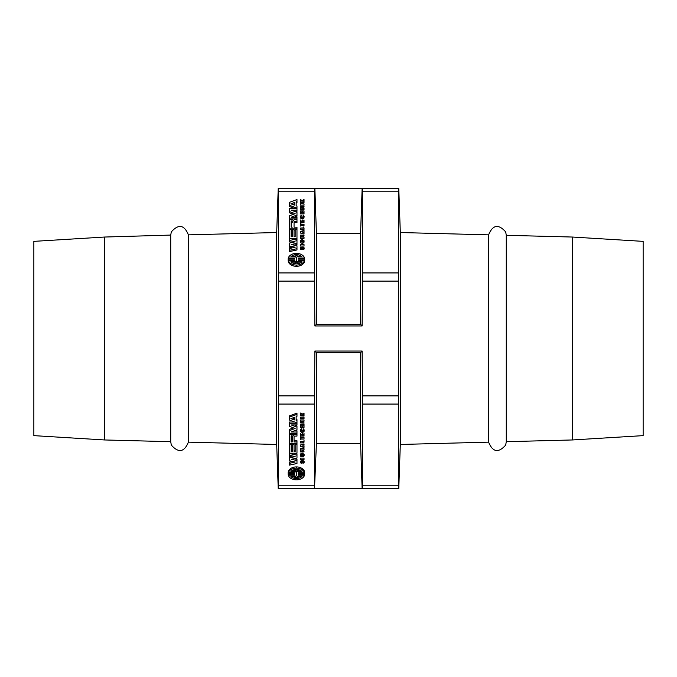 <?xml version="1.0" encoding="UTF-8"?>
<svg xmlns="http://www.w3.org/2000/svg" width="677" height="677" viewBox="0 0 677 677"><rect width="100%" height="100%" fill="white"/><g stroke="black" fill="none" stroke-linecap="round" stroke-linejoin="round"><path stroke-width="1.02" d="M300.368 418.488L304.024 418.716L300.368 418.488L300.368 417.235L304.024 417.235L304.024 418.488M300.368 422.854L304.024 423.159L300.757 422.93L304.024 421.212L300.368 421.212L303.635 421.441L300.368 422.854L300.74 421.441M303.66 421.678L304.024 422.93M304.024 421.212L304.024 419.96L300.368 419.96L300.368 421.212M300.757 451.652L304.024 449.934L300.368 449.934L303.635 450.171L300.368 451.889L304.024 451.889L300.757 451.652M300.368 449.934L300.368 448.69L304.024 448.69L304.024 449.934M300.368 451.576L300.74 450.171M303.66 450.408L304.024 451.652M302.027 427.221L300.368 427.458L304.024 427.458L302.365 427.221L302.365 425.96L304.024 425.723L300.368 425.723L302.027 425.96L302.027 427.221M302.365 425.96L304.024 425.977L304.024 427.221M302.027 425.977L300.368 425.977L300.368 427.221M304.024 425.723L304.024 424.479L300.368 424.479L300.368 425.723M302.568 454.597L303.761 455.486L303.017 456.577L300.91 456.256L301.273 454.504L300.309 455.638L301.003 456.679L303.025 456.857L304.117 455.663L302.28 454.335L302.28 455.934L302.568 454.69M300.926 455.029L302.28 455.486M302.568 455.46L303.491 455.029M300.309 455.655L300.309 454.402L301.273 453.251L301.273 454.504M304.117 455.655L304.117 454.402L302.28 453.082L302.28 454.335M301.273 430.2L300.309 431.054L301.375 432.256L303.042 432.256L304.075 431.351L303.144 429.912L303.601 431.562L301.502 432.036L300.639 431.071L301.273 430.2M304.117 431.071L304.117 429.819L303.144 428.668L303.144 429.912M300.309 431.071L300.309 429.819L301.273 428.668L301.273 429.912M300.926 430.445L303.491 430.445M303.008 445.788L304.024 446.058L304.024 447.311L302.873 446.998L302.873 445.83L302.873 446.998M302.873 445.83L300.368 446.575L304.024 447.311M300.368 446.253L300.368 445.009L304.024 444.01L304.024 445.263M300.368 415.805L304.024 416.042L302.399 415.509L304.024 414.332L302.154 415.356L300.368 414.299L302.45 415.805L300.368 415.805L300.368 414.586M302.907 415.238L302.907 415.805M304.024 414.62L304.024 415.805M302.154 415.356L302.154 414.112L300.368 413.046L300.368 414.299M302.154 414.112L304.024 413.088L304.024 414.332M296.975 420.874L296.145 420.561L296.145 416.668L296.145 419.317L296.975 419.622L296.975 423.269L289.35 423.269L289.35 426.307L295.155 428.473L289.35 430.64L289.35 433.678L296.975 433.678L296.975 434.439L294.681 434.439A1.075 0.762 180 0 0 293.945 434.719A9.216 6.516 180 0 0 293.378 435.303L293.175 435.303A1.286 0.914 180 0 0 292.692 434.769A2.183 1.54 180 0 0 291.195 434.439A2.209 1.557 180 0 0 289.756 434.82A1.456 1.032 180 0 0 289.35 435.252L289.35 453.201L296.975 453.201L296.975 444.349L295.172 444.349L295.172 451.525L294.055 451.525L294.055 444.349L292.261 444.349L292.261 451.525L291.144 451.525L291.144 444.349L289.35 444.349M296.145 416.668L296.975 416.355L296.975 414.341L289.35 417.167L289.35 420.062L296.975 422.888M289.35 417.167L289.35 415.923L296.975 413.097L296.975 414.341M294.36 419.901L290.89 418.614L294.36 417.328L294.36 419.901M292.574 417.988L294.36 418.648L294.36 417.328M300.706 434.744L300.368 436.056L304.024 436.056L304.024 434.744L303.685 435.827L302.365 435.827L302.365 434.744L302.027 435.827L300.706 435.827L300.706 433.492L300.368 434.744M304.024 434.744L304.024 433.492L303.685 434.744M300.706 434.575L302.027 434.575M302.365 434.744L302.365 433.492L302.027 434.744M302.365 434.575L303.685 434.575M294.055 450.273L295.172 450.273M294.055 443.638L294.055 444.349M292.261 443.638L292.261 444.349M291.144 450.273L292.261 450.273M291.144 443.638L291.144 444.349M289.35 443.638L296.975 443.638L296.975 444.349M295.172 443.638L295.172 444.349M301.231 463.051L301.231 461.942L300.309 462.603L301.214 463.271A0.922 0.652 180 0 0 302.094 462.873A2.133 1.506 180 0 0 302.247 462.569A1.244 0.88 0 0 1 302.501 462.23A0.669 0.474 0 0 1 303.008 462.095L303.804 462.56L303.008 463.339L304.117 462.603L303.008 461.875A0.999 0.711 180 0 0 302.018 462.357A1.913 1.354 180 0 0 301.942 462.509A1.819 1.286 0 0 1 301.815 462.78A0.601 0.423 0 0 1 301.231 463.051L301.231 462.163L301.231 463.051M300.309 462.603L300.309 461.359L301.231 460.69L301.231 461.942M301.231 461.807A0.601 0.423 180 0 0 301.815 461.536L301.815 462.78M301.815 461.536A1.819 1.286 180 0 0 301.942 461.265L301.942 462.509M301.942 461.265A1.913 1.354 0 0 1 302.018 461.105L302.018 462.357M302.018 461.105A1.405 0.99 0 0 1 302.289 460.817L302.289 462.069M302.289 460.817A0.999 0.711 0 0 1 303.008 460.622L303.008 461.875M303.008 460.622L304.117 461.359L304.117 462.603M303.008 462.095L303.008 463.119M294.681 433.678L294.681 434.439M293.945 433.678L293.945 434.719M292.921 433.678A1.286 0.914 0 0 1 293.175 434.05L293.378 434.05A9.216 6.516 0 0 1 293.725 433.678M293.378 434.05L293.378 435.303M293.175 434.05L293.175 435.303M292.692 433.678L292.692 434.769M291.195 433.678L291.195 434.439M289.756 433.678L289.756 434.82M289.35 435.252L289.35 433.999A1.456 1.032 0 0 1 289.604 433.678M292.261 441.954L291.144 441.954L291.144 435.971L291.144 440.71L292.261 440.71L292.261 435.971L292.261 441.954M296.975 443.638L296.975 441.954L294.055 441.954L294.055 436.411L294.055 440.71L296.975 440.71L296.975 441.954M294.055 436.411A0.643 0.457 0 0 1 294.681 436.098L296.975 436.098L296.975 434.439M291.144 435.971A0.643 0.457 0 0 1 292.261 435.971M304.024 439.077L300.706 438.84L300.368 438.307L300.368 439.61L300.706 439.077L304.024 439.077M300.368 438.307L300.368 437.063L300.706 438.307M300.706 437.596L304.024 437.596L304.024 438.84M294.461 424.944L296.975 425.892L296.975 427.136L291.144 424.944L296.975 424.944L296.975 423.269M289.35 423.269L289.35 422.025L294.647 422.025M289.35 430.64L289.35 429.396L293.479 427.847M296.975 433.678L296.975 432.011L291.144 432.011L296.975 429.81L296.975 427.136M294.461 430.758L296.975 430.758L296.975 432.011M303.685 442.665L300.368 442.902L304.024 442.902L303.685 441.759L303.685 442.665M303.685 441.412L300.368 441.412L300.368 442.665M304.024 441.759L304.024 440.507L303.685 441.759M296.975 455.139L289.35 453.488L289.35 455.257L295.155 456.611L289.35 457.872L289.35 460.749L295.155 462.019L289.35 463.373L289.35 465.141L296.975 463.491L296.975 460.538L291.228 459.311L296.975 458.092L296.975 453.886L293.81 453.201M289.35 457.872L289.35 456.628L292.379 455.968M289.35 463.373L289.35 462.12L292.379 461.409M294.156 458.693L296.975 459.294L296.975 460.538M304.024 459.361L300.368 459.361L304.024 459.598L304.024 458.117L300.368 458.117L300.368 459.361M304.65 474.645A8.276 5.856 180 0 0 304.701 474.01A8.276 5.856 180 0 0 304.65 473.384L298.252 473.375A6.448 4.561 0 0 1 298.422 472.8L304.515 472.8A8.276 5.856 180 0 0 296.424 468.154A8.276 5.856 180 0 0 288.326 472.791L294.419 472.791A6.448 4.561 0 0 1 294.588 473.375L288.19 473.375A8.276 5.856 180 0 0 288.148 474.01A8.276 5.856 180 0 0 288.19 474.645L294.588 474.645A6.448 4.561 0 0 1 294.419 475.229L288.326 475.229A8.276 5.856 180 0 0 296.424 479.866A8.276 5.856 180 0 0 304.515 475.229L298.422 475.229A6.448 4.561 0 0 1 298.252 474.645L304.65 474.645M304.515 472.131L304.65 472.131A8.276 5.856 0 0 1 304.701 472.766L304.701 474.01M304.65 472.131L304.65 473.384M288.326 472.791L288.326 471.547A8.276 5.856 0 0 1 296.424 466.91A8.276 5.856 0 0 1 304.515 471.547L304.515 472.8M288.148 474.01L288.148 472.766A8.276 5.856 0 0 1 288.19 472.131L288.326 472.131M288.19 472.131L288.19 473.375M295.654 471.547L290.915 471.547A6.525 4.612 0 0 1 301.934 471.547L297.195 471.547A8.276 5.848 180 0 0 296.424 473.807A8.276 5.848 180 0 0 295.654 471.547L295.654 470.295A8.276 5.848 0 0 1 296.424 472.554L296.424 473.807A8.276 5.848 180 0 0 296.424 473.79A8.276 5.848 180 0 0 296.424 473.807L296.424 473.79M292.557 470.295L295.654 470.295M296.424 472.546A8.276 5.848 0 0 1 296.424 472.554A8.276 5.848 0 0 1 296.424 472.546A8.276 5.848 0 0 1 297.195 470.295L300.283 470.295M292.557 476.481A6.525 4.612 180 0 0 300.283 476.481M301.934 476.481A6.525 4.612 0 0 1 290.915 476.481L295.646 476.481A8.276 5.848 180 0 0 296.424 474.196A8.276 5.848 180 0 0 297.203 476.481L301.934 476.481M294.419 474.645L294.419 475.229M288.326 474.645L288.326 475.229M304.515 474.645L304.515 475.229M298.422 474.645L298.422 475.229M297.195 470.295L297.195 471.547M300.368 203.692L304.024 203.921L300.368 203.692M304.024 203.921L304.024 205.173L300.368 205.173L300.368 203.921M300.368 208.059L304.024 208.364L300.757 208.135L304.024 206.417L300.368 206.417L303.635 206.646L300.368 208.059M304.024 206.722L303.66 208.135M300.368 208.364L300.368 209.616L304.024 209.616L304.024 208.364M300.74 207.898L300.368 206.646M300.757 236.857L304.024 235.139L300.368 235.139L303.635 235.376L300.368 237.094L304.024 237.094L300.757 236.857M304.024 235.452L303.66 236.857M300.74 236.628L300.368 235.376M304.024 237.094L304.024 238.346L300.368 238.346L300.368 237.094M302.027 212.426L300.368 212.663L304.024 212.663L302.365 212.426L302.365 211.165L304.024 210.928L300.368 210.928L302.027 211.165L302.027 212.426L300.368 212.417L300.368 211.165M302.365 212.417L304.024 212.417L304.024 211.165M300.368 212.663L300.368 213.907L304.024 213.907L304.024 212.663M302.568 239.802L303.694 240.513L303.423 241.545L301.07 241.604L300.647 240.767L301.273 239.709L300.309 240.843L300.706 241.672L302.196 242.18L303.694 241.689L304.117 240.868L302.28 239.531L302.28 241.139L302.568 239.802M301.273 239.988L300.926 241.486M303.491 241.486L302.568 241.054M304.117 240.86L303.922 242.688L302.196 243.432L300.486 242.671L300.309 240.86M302.28 241.943L302.28 241.139M302.568 241.917L302.568 241.139M301.273 215.404L300.309 216.259L301.375 217.461L303.042 217.461L304.075 216.555L303.144 215.117L303.761 216.115L303.474 216.911L301.104 217.038L300.639 216.276L301.273 215.404L300.926 216.894M304.117 216.268L303.931 218.087L302.213 218.849L300.486 218.087L300.309 216.268M303.491 216.894L303.144 215.404M304.024 232.516L302.873 232.203L302.873 231.035L304.024 230.468L300.368 231.458L304.024 232.516M302.873 232.203L302.873 231.035M304.024 230.722L304.024 231.974L303.008 232.245M304.024 232.77L304.024 234.022L300.368 233.023L300.368 231.779M300.368 201.01L304.024 201.247L302.399 200.714L304.024 199.537L302.154 200.561L300.368 199.503L302.45 201.01L300.368 201.01L300.368 199.791M304.024 201.01L304.024 199.825M300.368 201.247L300.368 202.491L304.024 202.491L304.024 201.247M296.975 206.07L296.145 205.766L296.145 201.864L296.975 201.56L296.975 199.546L289.35 202.372L289.35 205.266L296.975 208.093L296.975 206.07M296.975 201.56L296.975 202.812L296.145 203.117L296.145 205.766M294.36 205.106L290.89 203.819L294.36 202.533L294.36 205.106L294.36 203.777L292.574 204.446M294.647 208.474L289.35 206.51L289.35 205.266M296.975 208.474L289.35 208.474L289.35 211.512L295.155 213.678L289.35 215.845L289.35 218.883L296.975 218.883L296.975 217.215L291.144 217.215L296.975 215.015L296.975 212.341L291.144 210.149L296.975 210.149L296.975 208.093M300.706 219.949L300.368 221.261L304.024 221.261L304.024 219.949L303.685 221.032L302.365 221.032L302.365 219.949L302.027 221.032L300.706 221.032L300.706 219.949M300.368 221.261L300.368 222.513L304.024 222.513L304.024 221.261M292.261 236.73L291.144 236.73L291.144 229.554L289.35 229.554L289.35 238.406L296.975 238.406L296.975 229.554L295.172 229.554L295.172 236.73L294.055 236.73L294.055 229.554L292.261 229.554L292.261 236.73L292.261 230.806M294.055 230.806L294.055 236.73M291.144 230.806L291.144 236.73M289.35 238.693L289.35 240.462L295.155 241.816L289.35 243.077L289.35 245.954L295.155 247.223L289.35 248.577L289.35 250.346L296.975 248.696L296.975 245.743L291.228 244.515L296.975 243.297L296.975 240.343L289.35 238.406M296.975 238.406L296.975 239.658L293.81 239.658M295.172 236.73L295.172 230.806M301.231 248.256L301.231 247.147L300.309 247.807L301.214 248.476A0.922 0.652 0 0 0 302.094 248.078A2.133 1.506 0 0 0 302.247 247.774A1.244 0.88 180 0 1 302.501 247.435A0.669 0.474 180 0 1 303.008 247.3L303.804 247.765L303.008 248.544L304.117 247.807L303.008 247.08A0.999 0.711 0 0 0 302.018 247.562A1.913 1.354 0 0 0 301.942 247.714A1.819 1.286 180 0 1 301.815 247.985A0.601 0.423 180 0 1 301.231 248.256L301.231 247.367L301.231 248.256M303.008 248.324L303.008 247.3M304.117 247.807L304.117 249.06L303.008 249.796L303.008 248.544A0.669 0.474 0 0 0 302.501 248.679L302.501 247.435M302.501 248.679A1.066 0.753 0 0 0 302.306 248.899L302.306 247.647M302.306 248.899A1.244 0.88 0 0 0 302.247 249.018L302.247 247.774M302.247 249.018A2.133 1.506 180 0 1 302.094 249.331L302.094 248.078M302.094 249.331A0.922 0.652 180 0 1 301.214 249.728L301.214 248.476M301.214 249.728L300.309 249.06L300.309 247.807M296.975 219.644L294.681 219.644A1.075 0.762 0 0 0 293.945 219.915A9.216 6.516 0 0 0 293.378 220.507L293.175 220.507A1.286 0.914 0 0 0 292.692 219.974A2.183 1.54 0 0 0 291.195 219.644A2.209 1.557 0 0 0 289.756 220.025A1.456 1.032 0 0 0 289.35 220.457L289.35 228.834L296.975 228.834L296.975 227.159L294.055 227.159L294.055 221.607A0.643 0.457 180 0 1 294.681 221.294L296.975 221.294L296.975 218.883M292.261 227.159L291.144 227.159L291.144 221.176A0.643 0.457 180 0 1 292.261 221.176L292.261 222.428A0.643 0.457 0 0 0 291.144 222.428L291.144 227.159M289.35 229.554L289.35 228.834M295.172 230.087L294.055 230.087M292.261 230.087L291.144 230.087M296.975 229.554L296.975 228.834M296.975 221.294L296.975 222.547L294.681 222.547A0.643 0.457 0 0 0 294.055 222.86L294.055 227.159M294.681 222.547L294.681 221.294M304.024 224.282L300.706 224.045L300.368 223.512L300.368 224.815L300.706 224.282L304.024 224.282L304.024 225.534L300.706 225.534M300.368 224.815L300.368 226.067L300.706 224.815M296.975 210.149L296.975 211.393L294.461 211.393M293.479 214.304L289.35 212.764L289.35 211.512M289.604 220.135L289.35 218.883M293.725 220.135L292.921 220.135M296.975 215.015L296.975 216.268L294.461 217.215M303.685 227.87L300.368 228.098L304.024 228.098L303.685 226.964L303.685 227.87M304.024 228.098L304.024 229.351L300.368 229.351L300.368 228.098M292.379 242.417L289.35 241.714L289.35 240.462M292.379 247.867L289.35 247.207L289.35 245.954M296.975 248.696L296.975 249.948L289.35 251.599L289.35 250.346M296.975 243.297L296.975 244.541L294.156 245.142M304.024 244.566L300.368 244.803L304.024 244.566M304.024 244.803L304.024 246.047L300.368 246.047L300.368 244.803M304.65 259.85A8.276 5.856 0 0 0 304.701 259.215A8.276 5.856 0 0 0 304.65 258.589L298.252 258.58A6.448 4.561 180 0 1 298.422 257.996L304.515 258.005A8.276 5.856 0 0 0 296.424 253.359A8.276 5.856 0 0 0 288.326 257.996L294.419 257.996A6.448 4.561 180 0 1 294.588 258.58L288.19 258.58A8.276 5.856 0 0 0 288.148 259.215A8.276 5.856 0 0 0 288.19 259.85L294.588 259.85A6.448 4.561 180 0 1 294.419 260.433L288.326 260.433A8.276 5.856 0 0 0 296.424 265.071A8.276 5.856 0 0 0 304.515 260.433L298.422 260.433A6.448 4.561 180 0 1 298.252 259.85L304.65 259.85L304.515 261.094M304.701 259.215L304.701 260.467A8.276 5.856 180 0 1 304.65 261.094M298.422 258.58L298.422 257.996M304.515 258.589L304.515 258.005M288.326 258.58L288.326 257.996M294.419 258.58L294.419 257.996M295.654 256.752L290.915 256.752A6.525 4.612 180 0 1 301.934 256.752L297.195 256.752A8.276 5.848 0 0 0 296.424 259.012A8.276 5.848 0 0 0 295.654 256.752M301.934 261.677A6.525 4.612 180 0 1 290.915 261.677L295.646 261.677A8.276 5.848 0 0 0 296.424 259.401A8.276 5.848 0 0 0 297.203 261.677L301.934 261.677M300.283 262.93L297.203 262.93L297.203 261.677M288.326 261.102L288.19 261.102A8.276 5.856 180 0 1 288.148 260.467L288.148 259.215M288.19 261.102L288.19 259.85M304.515 260.433L304.515 261.677A8.276 5.856 180 0 1 296.424 266.315A8.276 5.856 180 0 1 288.326 261.677L288.326 260.433M300.283 256.752A6.525 4.612 0 0 0 292.557 256.752M297.203 262.93A8.276 5.848 180 0 1 296.424 260.653A8.276 5.848 180 0 1 295.646 262.93L292.557 262.93M295.646 262.93L295.646 261.677M296.424 260.653L296.424 259.401M278.602 485.231L278.602 404.067L314.509 404.067L314.509 485.231L278.602 485.231L278.602 488.616L314.509 488.616L314.509 485.231M314.509 191.769L314.509 272.933L278.602 272.933L278.602 191.769L314.509 191.769L314.509 188.384L278.602 188.384L278.602 191.769M398.398 485.231L362.491 485.231L362.491 404.067L398.398 404.067L398.398 488.616L362.491 488.616L362.491 485.231M398.398 272.933L362.491 272.933L362.491 191.769L398.398 191.769L398.398 395.893L362.491 395.893L362.491 404.067M398.398 404.067L398.398 395.893M314.509 488.616L316.421 443.52L360.579 443.52L362.136 488.616L314.864 488.616M316.421 352.632L314.864 351.05L362.136 351.05L360.579 352.632L316.421 352.632L316.421 443.52M314.864 351.05L314.509 395.893L278.602 395.893L278.602 404.067M314.509 404.067L314.509 395.893M362.491 272.933L362.491 281.107L398.398 281.107M398.398 191.769L398.398 188.384L362.491 188.384L362.491 191.769M278.602 395.893L278.602 281.107L314.509 281.107L314.864 325.95L362.136 325.95L360.579 324.368L360.579 233.48L316.421 233.48L314.864 188.384L362.136 188.384L360.579 233.48M278.602 272.933L278.602 281.107M104.512 439.957L33.85 435.633L33.85 241.367L104.512 237.043L104.512 439.957L170.722 441.692L171.306 445.085C178.567 453.226 184.254 452.244 188.384 442.149L188.384 234.851L276.69 232.533L276.69 444.467L278.23 488.616M572.488 439.957L572.488 237.043L643.15 241.367L643.15 435.633L572.488 439.957L506.278 441.692L505.694 445.085C498.433 453.226 492.746 452.244 488.616 442.149L488.616 234.851L400.31 232.533L400.31 444.467L398.77 488.616M316.421 233.48L316.421 324.368L314.864 325.95M316.421 324.368L360.579 324.368M362.491 395.893L362.136 351.05M362.136 325.95L362.491 281.107M314.509 281.107L314.509 272.933M360.579 443.52L360.579 352.632M572.488 237.043L506.278 235.308L506.278 338.5M170.722 441.692L170.722 338.5M296.424 466.91L296.424 468.154M296.424 266.315L296.424 265.071M276.69 232.533L278.23 188.384M400.31 232.533L398.77 188.384M488.616 234.851C492.746 224.756 498.433 223.774 505.694 231.915L506.278 235.308M506.278 441.92L506.278 235.08M488.616 442.149L400.31 444.467M188.384 234.851C184.254 224.756 178.567 223.774 171.306 231.915L170.722 235.08L170.722 441.92M104.512 237.043L170.722 235.08M188.384 442.149L276.69 444.467"/></g></svg>

